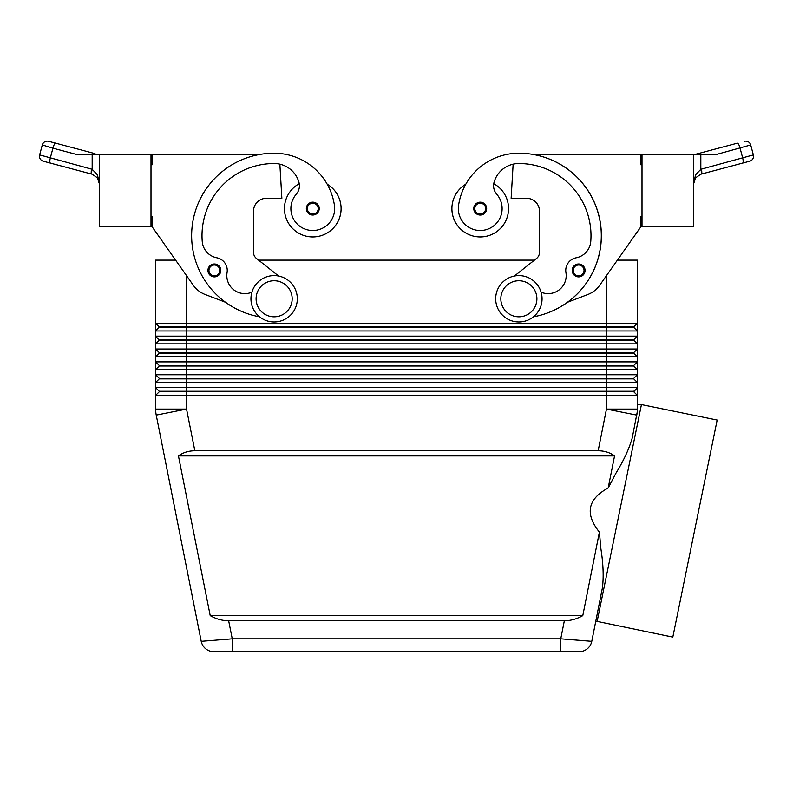 <?xml version="1.0" encoding="UTF-8"?>
<svg xmlns="http://www.w3.org/2000/svg" width="793" height="793" viewBox="0 0 793 793"><rect width="100%" height="100%" fill="white"/><g stroke="black" fill="none" stroke-linecap="round" stroke-linejoin="round"><path stroke-width="1.19" d="M208.916 273.863A6.443 6.443 0 0 1 214.368 263.99A6.443 6.443 0 0 1 220.811 270.433A6.443 6.443 0 0 1 208.916 273.863A6.443 6.443 0 0 1 207.925 270.433A6.443 6.443 0 0 0 208.916 273.863M299.239 183.708A28.34 28.34 0 0 0 312.779 236.938A28.34 28.34 0 0 0 327.212 184.224M150.997 216.33L152.028 216.33L152.028 226.639L193.304 285.262A25.763 25.763 0 0 0 205.179 294.5L225.618 302.302A82.432 82.432 0 0 0 259.549 316.794A82.432 82.432 0 0 1 274.13 153.218A60.932 60.932 0 0 1 334.448 205.496A21.897 21.897 0 0 1 315.892 230.277A21.897 21.897 0 0 1 296.255 194.235A12.876 12.876 0 0 0 298.931 182.291A25.763 25.763 0 0 0 274.13 163.527A72.133 72.133 0 0 0 202.245 241.548A18.031 18.031 0 0 0 216.806 257.784A12.876 12.876 0 0 1 227.066 272.584A18.031 18.031 0 0 0 251.906 292.181M480.221 215.042A6.443 6.443 0 0 1 473.788 208.609A6.443 6.443 0 0 1 485.861 205.486A6.443 6.443 0 0 1 480.221 215.042M284.439 208.609A28.34 28.34 0 0 0 312.779 236.938A28.34 28.34 0 0 0 341.109 208.609A28.34 28.34 0 0 1 312.779 236.938A28.34 28.34 0 0 1 284.439 208.609M597.089 621.643L641.438 404.579L717.159 420.052L672.811 637.116L595.791 621.127L591.776 641.329L560.75 638.821L560.75 651.697L579.138 651.697A12.876 12.876 0 0 0 591.776 641.329L602.452 587.623C603.751 576.551 603.245 563.664 600.916 548.964L599.399 532.123L582.786 615.636C576.818 619.026 570.673 620.741 564.338 620.78L228.662 620.78C222.327 620.741 216.182 619.026 210.214 615.636L178.445 455.916C183.064 452.525 188.526 450.811 194.84 450.761L598.16 450.761C604.474 450.811 609.936 452.525 614.555 455.916L608.181 487.982L616.012 473.054C623.784 460.396 629.186 448.719 632.219 438.014L637.215 412.102L637.364 387.648L155.636 387.648L159.234 391.256L155.636 387.648L155.636 382.494L637.364 382.494L637.364 374.762L155.636 374.762L155.636 395.37L637.364 395.37L633.756 391.772L606.457 391.772L606.457 409.079L598.16 450.761M205.694 648.773A12.876 12.876 0 0 0 213.862 651.697A12.876 12.876 0 0 1 205.694 648.773A12.876 12.876 0 0 0 213.862 651.697L232.25 651.697L232.25 638.821L201.224 641.329A12.876 12.876 0 0 0 205.694 648.773A12.876 12.876 0 0 1 201.224 641.329A12.876 12.876 0 0 0 213.862 651.697L579.138 651.697A12.876 12.876 0 0 0 591.776 641.329A12.876 12.876 0 0 1 579.138 651.697M159.234 327.36L633.756 327.36L637.364 330.968L637.364 323.247L633.756 326.845L159.234 326.845L155.636 330.968L637.364 330.968L637.364 336.123L155.636 336.123L159.234 340.247L633.756 340.247L637.364 343.855L637.364 336.123L633.756 339.731L159.234 339.731M606.457 275.667L606.457 323.247L637.364 323.247L637.364 260.124L617.39 260.124L640.972 226.639L599.696 285.262A25.763 25.763 0 0 1 587.821 294.5L567.382 302.302A82.432 82.432 0 0 0 533.382 154.506L640.972 154.506L640.972 164.815L642.003 164.815M159.234 352.607L159.234 353.123L606.457 353.123L606.457 323.247L155.636 323.247L155.636 343.855L637.364 343.855L637.364 349.009L155.636 349.009L155.636 356.731L637.364 356.731L637.364 349.009L633.756 352.607L159.234 352.607L155.636 349.009L155.636 343.855L155.636 349.009M152.028 226.639L175.61 260.124L155.636 260.124L155.636 323.247L155.636 260.124M633.756 365.494L633.756 366.009L606.457 366.009L606.457 353.123L633.756 353.123L637.364 356.731L637.364 361.886L633.756 365.494L159.234 365.494L159.234 366.009L606.457 366.009L606.457 369.617L637.364 369.617L637.364 361.886L155.636 361.886L155.636 369.617L606.457 369.617L606.457 378.37L159.234 378.37L155.636 374.762L155.636 369.617L155.636 374.762M159.234 340.247L155.636 343.855L159.234 340.247M159.234 353.123L155.636 356.731L155.636 361.886L155.636 356.731M159.234 366.009L155.636 369.617L159.234 366.009M159.234 378.37L159.234 378.885L633.756 378.885L637.364 382.494L637.364 387.648L633.756 391.256L159.234 391.256L159.234 391.772L606.457 391.772L606.457 378.37L633.756 378.37L637.364 374.762L637.364 369.617L633.756 366.009M159.234 378.885L155.636 382.494M159.234 391.772L155.636 395.37L155.636 409.079L155.636 395.37M518.87 275.587A23.185 23.185 0 0 1 542.055 298.773A23.185 23.185 0 0 1 518.87 321.958A23.185 23.185 0 0 1 495.684 298.773A23.185 23.185 0 0 1 518.87 275.587M518.87 280.742A18.031 18.031 0 0 1 536.901 298.773A18.031 18.031 0 0 1 518.87 316.803A18.031 18.031 0 0 1 500.829 298.773A18.031 18.031 0 0 1 518.87 280.742M274.13 321.958A23.185 23.185 0 0 0 297.316 298.773A23.185 23.185 0 0 0 274.13 275.587A23.185 23.185 0 0 0 250.945 298.773A23.185 23.185 0 0 0 274.13 321.958M274.13 316.803A18.031 18.031 0 0 0 292.171 298.773A18.031 18.031 0 0 0 274.13 280.742A18.031 18.031 0 0 0 256.099 298.773A18.031 18.031 0 0 0 274.13 316.803M533.451 316.794A82.432 82.432 0 0 0 567.382 302.302A82.432 82.432 0 0 1 533.451 316.794A82.432 82.432 0 0 0 518.87 153.218A60.932 60.932 0 0 0 458.552 205.496A21.897 21.897 0 0 0 477.108 230.277A21.897 21.897 0 0 0 496.745 194.235A12.876 12.876 0 0 1 494.069 182.291A25.763 25.763 0 0 1 518.87 163.527A72.133 72.133 0 0 1 590.755 241.548A18.031 18.031 0 0 1 576.194 257.784A12.876 12.876 0 0 0 565.934 272.584A18.031 18.031 0 0 1 541.094 292.181M458.552 205.496A21.897 21.897 0 0 0 477.108 230.277A21.897 21.897 0 0 0 496.745 194.235M493.761 183.708A28.34 28.34 0 0 1 480.221 236.938A28.34 28.34 0 0 1 465.788 184.224A60.932 60.932 0 0 1 518.87 153.218A60.932 60.932 0 0 0 465.788 184.224M508.561 208.609A28.34 28.34 0 0 1 480.221 236.938A28.34 28.34 0 0 1 451.891 208.609A28.34 28.34 0 0 0 480.221 236.938A28.34 28.34 0 0 0 508.561 208.609M578.632 276.876A6.443 6.443 0 0 1 572.189 270.433A6.443 6.443 0 0 1 584.272 267.32A6.443 6.443 0 0 1 578.632 276.876M307.327 212.028A6.443 6.443 0 0 1 312.779 202.165A6.443 6.443 0 0 1 319.212 208.609A6.443 6.443 0 0 1 307.327 212.028M693.528 154.506L693.528 226.639L642.003 226.639L642.003 154.506L716.277 154.506L750.703 144.96A5.154 5.154 0 0 0 744.399 141.303A5.154 5.154 0 0 1 750.703 144.96L753.35 154.913L700.824 169.286L695.55 174.876L693.528 184.075L695.659 177.791L693.528 184.075L693.607 182.103M91.631 169.137A5.154 1.457 -75.1 0 0 91.215 172.527A5.154 1.457 -75.1 0 0 91.819 174.113L43.308 161.217L92.176 174.212L97.341 177.791L99.472 184.075L97.45 174.876L92.176 169.286L39.65 154.913A5.154 5.154 0 0 0 43.308 161.217A5.154 5.154 0 0 1 39.65 154.913L42.297 144.96A5.154 5.154 0 0 1 44.695 141.828A5.154 5.154 0 0 0 42.297 144.96L52.923 148.182A5.154 1.457 -75.1 0 1 54.291 144.524A5.154 1.457 -75.1 0 1 55.748 143.206L48.601 141.303A5.154 5.154 0 0 0 44.695 141.828A5.154 5.154 0 0 1 48.601 141.303L95.001 153.634A5.154 1.457 -75.1 0 0 93.822 154.506L98.292 154.506M50.455 163.12A5.154 1.457 -75.1 0 1 49.85 161.534A5.154 1.457 -75.1 0 1 50.276 158.144L52.923 148.182L76.723 154.506L99.472 154.506L99.472 226.639L150.997 226.639L150.997 154.506L99.472 154.506M700.824 169.286L701.369 169.137A5.154 1.457 75.1 0 1 701.785 172.527A5.154 1.457 75.1 0 1 701.181 174.113L742.545 163.12L700.824 174.212L695.659 177.791L700.824 174.212A5.154 1.447 73 0 0 700.824 169.286L700.824 154.506M753.34 157.599L753.35 154.913A5.154 5.154 0 0 1 749.692 161.217L742.545 163.12L749.692 161.217A5.154 5.154 0 0 0 753.35 154.913L750.703 144.96M641.438 404.579L637.364 404.47M599.399 532.123C584.738 513.814 587.663 499.094 608.181 487.982M737.252 143.206L697.999 153.634L737.252 143.206A5.154 1.457 75.1 0 1 738.709 144.524A5.154 1.457 75.1 0 1 740.077 148.182L742.724 158.144A5.154 1.457 75.1 0 1 743.15 161.534A5.154 1.457 75.1 0 1 742.545 163.12M697.999 153.634L694.708 154.506L697.999 153.634A5.154 1.457 75.1 0 1 699.178 154.506M92.176 174.212A5.154 1.447 -73 0 1 92.176 169.286L92.176 154.506M97.341 177.791L99.472 184.045M642.003 216.33L640.972 216.33L640.972 226.639M599.696 285.262A25.763 25.763 0 0 1 587.821 294.5M514.389 276.023L536.544 258.459A7.732 7.732 0 0 0 539.478 252.402L539.478 211.186A12.876 12.876 0 0 0 526.592 198.3L511.138 198.3L513.14 164.171M576.194 257.784A12.876 12.876 0 0 0 565.934 272.584M536.544 258.459A7.732 7.732 0 0 0 539.478 252.402M539.478 211.186A12.876 12.876 0 0 0 526.592 198.3M633.756 391.772L637.364 387.648M159.234 365.494L155.636 361.886M155.636 336.123L155.636 330.968M633.756 378.37L633.756 378.885M633.756 352.607L633.756 353.123M633.756 339.731L633.756 340.247M155.636 323.247L159.234 326.845M258.558 260.124L534.442 260.124M633.756 326.845L633.756 327.36M178.445 455.916L614.555 455.916M210.214 615.636L582.786 615.636M636.769 415.106A30.917 30.917 0 0 0 637.364 409.079A30.917 30.917 0 0 1 636.769 415.106A30.917 30.917 0 0 0 637.215 412.102A30.917 30.917 0 0 1 636.769 415.106L606.457 409.079L637.364 409.079M194.84 450.761L186.543 409.079L155.636 409.079A30.917 30.917 0 0 0 156.231 415.106L201.224 641.329M278.611 276.023L256.456 258.459A7.732 7.732 0 0 1 253.522 252.402L253.522 211.186A12.876 12.876 0 0 1 266.408 198.3L281.862 198.3L279.86 164.171M259.618 154.506L152.028 154.506L152.028 164.815L150.997 164.815M253.522 211.186A12.876 12.876 0 0 1 266.408 198.3M256.456 258.459A7.732 7.732 0 0 1 253.522 252.402M584.084 273.863A6.443 6.443 0 0 0 585.075 270.433A6.443 6.443 0 0 1 584.084 273.863M214.368 275.845A5.412 5.412 0 0 1 209.63 267.816A5.412 5.412 0 0 1 219.78 270.433A5.412 5.412 0 0 1 214.368 275.845M480.221 203.196A5.412 5.412 0 0 0 474.819 208.609A5.412 5.412 0 0 0 484.801 211.483A5.412 5.412 0 0 0 480.221 203.196M564.338 620.78L560.75 638.821L232.25 638.821L228.662 620.78M186.543 275.667L186.543 409.079L156.231 415.106A30.917 30.917 0 0 1 155.636 409.079M591.776 641.329A12.876 12.876 0 0 1 587.306 648.773M578.632 265.021A5.412 5.412 0 0 0 573.22 270.433A5.412 5.412 0 0 0 583.212 273.307A5.412 5.412 0 0 0 578.632 265.021M312.779 214.011A5.412 5.412 0 0 1 308.041 205.992A5.412 5.412 0 0 1 318.181 208.609A5.412 5.412 0 0 1 312.779 214.011"/></g></svg>
